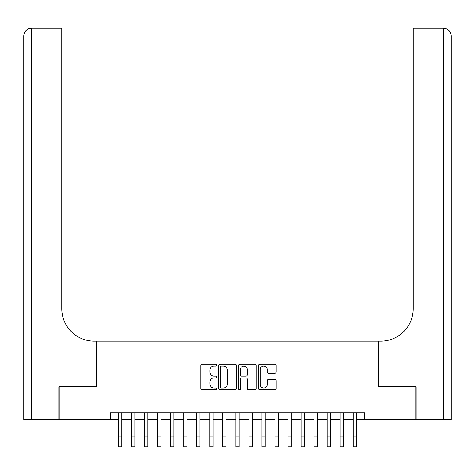 <?xml version="1.0" encoding="UTF-8"?>
<svg xmlns="http://www.w3.org/2000/svg" width="475" height="475" viewBox="0 0 475 475"><rect width="100%" height="100%" fill="white"/><g stroke="black" fill="none" stroke-linecap="round" stroke-linejoin="round"><path stroke-width="0.71" d="M216.642 365.133A0.897 0.897 0 0 0 215.745 364.236L202.148 364.236A1.283 1.283 0 0 0 200.866 365.518L200.866 388.55A1.283 1.283 0 0 0 202.148 389.832L215.745 389.832A0.897 0.897 0 0 0 216.642 388.936A0.897 0.897 0 0 0 215.745 388.039L213.987 388.039A4.097 4.097 0 0 1 209.891 383.942L209.891 382.025A4.097 4.097 0 0 1 213.987 377.928L215.745 377.928A0.897 0.897 0 0 0 216.642 377.031A0.897 0.897 0 0 0 215.745 376.141L213.987 376.141A4.097 4.097 0 0 1 209.891 372.044L209.891 370.126A4.097 4.097 0 0 1 213.987 366.029L215.745 366.029A0.897 0.897 0 0 0 216.642 365.133M274.9 373.261A1.283 1.283 0 0 0 276.177 371.978L276.177 365.518A1.283 1.283 0 0 0 274.9 364.236L259.801 364.236A1.283 1.283 0 0 0 258.519 365.518L258.519 388.55A1.283 1.283 0 0 0 259.801 389.832L274.9 389.832A1.283 1.283 0 0 0 276.177 388.55L276.177 380.742A1.283 1.283 0 0 0 274.9 379.466L268.434 379.466A1.283 1.283 0 0 0 267.158 380.742L267.158 384.613A3.426 3.426 0 0 1 263.732 388.039A3.426 3.426 0 0 1 260.312 384.613L260.312 369.449A3.426 3.426 0 0 1 263.732 366.029A3.426 3.426 0 0 1 267.158 369.449L267.158 371.978A1.283 1.283 0 0 0 268.434 373.261L274.9 373.261M110.384 419.407L59.215 419.407L59.215 386.81L96.692 386.81L96.692 341.181L378.308 341.181L378.308 386.81L415.785 386.81L415.785 419.407L364.616 419.407L364.616 412.888L110.384 412.888L110.384 419.407L118.53 419.407M236.378 365.518A1.283 1.283 0 0 0 235.101 364.236L220.002 364.236A1.283 1.283 0 0 0 218.72 365.518L218.72 388.55A1.283 1.283 0 0 0 220.002 389.832L235.101 389.832A1.283 1.283 0 0 0 236.378 388.55L236.378 365.518M239.899 364.236L254.998 364.236A1.283 1.283 0 0 1 256.28 365.518L256.28 388.55A1.283 1.283 0 0 1 254.998 389.832L248.538 389.832A1.283 1.283 0 0 1 247.255 388.55L247.255 379.21A1.283 1.283 0 0 0 245.979 377.928L241.692 377.928A1.283 1.283 0 0 0 240.409 379.21L240.409 388.936A0.897 0.897 0 0 1 239.513 389.832A0.897 0.897 0 0 1 238.622 388.936L238.622 365.518A1.283 1.283 0 0 1 239.899 364.236M121.79 419.407L131.569 419.407M134.829 419.407L144.608 419.407M147.868 419.407L157.647 419.407M160.906 419.407L170.685 419.407M173.945 419.407L183.718 419.407M186.978 419.407L196.757 419.407M200.017 419.407L209.796 419.407M213.055 419.407L222.834 419.407M226.094 419.407L235.873 419.407M239.127 419.407L248.906 419.407M252.166 419.407L261.945 419.407M265.204 419.407L274.983 419.407M278.243 419.407L288.022 419.407M291.282 419.407L301.055 419.407M304.315 419.407L314.094 419.407M317.353 419.407L327.133 419.407M330.392 419.407L340.171 419.407M343.431 419.407L353.21 419.407M356.47 419.407L364.616 419.407M221.409 366.029A0.897 0.897 0 0 0 220.513 366.926L220.513 387.143A0.897 0.897 0 0 0 221.409 388.039L223.262 388.039A4.097 4.097 0 0 0 227.359 383.942L227.359 370.126A4.097 4.097 0 0 0 223.262 366.029L221.409 366.029M247.255 369.514A3.426 3.426 0 0 0 243.835 366.094A3.426 3.426 0 0 0 240.409 369.514L240.409 374.858A1.283 1.283 0 0 0 241.692 376.141L245.979 376.141A1.283 1.283 0 0 0 247.255 374.858L247.255 369.514M118.53 436.941L121.79 436.941L121.79 446.72L118.53 446.72L118.53 412.888M121.79 436.941L121.79 412.888M58.823 386.81L96.562 386.81L96.562 341.181L94.347 341.181A32.591 32.591 0 0 1 61.756 308.59L61.756 36.106L31.57 36.106L31.57 419.407L58.823 419.407L58.823 386.81M31.57 419.407L23.75 419.407L23.75 36.106A7.82 7.82 0 0 1 31.57 28.28L61.756 28.28L61.756 36.106M61.756 28.28L31.57 28.28A7.82 7.82 0 0 0 23.75 36.106L31.57 36.106L31.57 28.28M94.347 341.181A32.591 32.591 0 0 1 61.756 308.59M451.25 419.407L451.25 36.106L451.25 419.407L416.177 419.407L416.177 386.81L378.438 386.81L378.438 341.181L380.653 341.181A32.591 32.591 0 0 0 413.244 308.59L413.244 28.28L443.43 28.28A7.82 7.82 0 0 1 451.25 36.106L451.25 341.181M380.653 341.181A32.591 32.591 0 0 0 413.244 308.59M451.25 36.106A7.82 7.82 0 0 0 443.43 28.28A7.82 7.82 0 0 1 451.25 36.106L413.244 36.106M131.569 436.941L134.829 436.941L134.829 446.72L131.569 446.72L131.569 412.888M134.829 436.941L134.829 412.888M144.608 436.941L147.868 436.941L147.868 446.72L144.608 446.72L144.608 412.888M147.868 436.941L147.868 412.888M157.647 436.941L160.906 436.941L160.906 446.72L157.647 446.72L157.647 412.888M160.906 436.941L160.906 412.888M170.685 436.941L173.945 436.941L173.945 446.72L170.685 446.72L170.685 412.888M173.945 436.941L173.945 412.888M183.718 436.941L186.978 436.941L186.978 446.72L183.718 446.72L183.718 412.888M186.978 436.941L186.978 412.888M196.757 436.941L200.017 436.941L200.017 446.72L196.757 446.72L196.757 412.888M200.017 436.941L200.017 412.888M209.796 436.941L213.055 436.941L213.055 446.72L209.796 446.72L209.796 412.888M213.055 436.941L213.055 412.888M222.834 436.941L226.094 436.941L226.094 446.72L222.834 446.72L222.834 412.888M226.094 436.941L226.094 412.888M235.873 436.941L239.127 436.941L239.127 446.72L235.873 446.72L235.873 412.888M239.127 436.941L239.127 412.888M248.906 436.941L252.166 436.941L252.166 446.72L248.906 446.72L248.906 412.888M252.166 436.941L252.166 412.888M261.945 436.941L265.204 436.941L265.204 446.72L261.945 446.72L261.945 412.888M265.204 436.941L265.204 412.888M274.983 436.941L278.243 436.941L278.243 446.72L274.983 446.72L274.983 412.888M278.243 436.941L278.243 412.888M288.022 436.941L291.282 436.941L291.282 446.72L288.022 446.72L288.022 412.888M291.282 436.941L291.282 412.888M301.055 436.941L304.315 436.941L304.315 446.72L301.055 446.72L301.055 412.888M304.315 436.941L304.315 412.888M314.094 436.941L317.353 436.941L317.353 446.72L314.094 446.72L314.094 412.888M317.353 436.941L317.353 412.888M327.133 436.941L330.392 436.941L330.392 446.72L327.133 446.72L327.133 412.888M330.392 436.941L330.392 412.888M340.171 436.941L343.431 436.941L343.431 446.72L340.171 446.72L340.171 412.888M343.431 436.941L343.431 412.888M353.21 436.941L356.47 436.941L356.47 446.72L353.21 446.72L353.21 412.888M356.47 436.941L356.47 412.888M443.43 419.407L443.43 28.28"/></g></svg>
